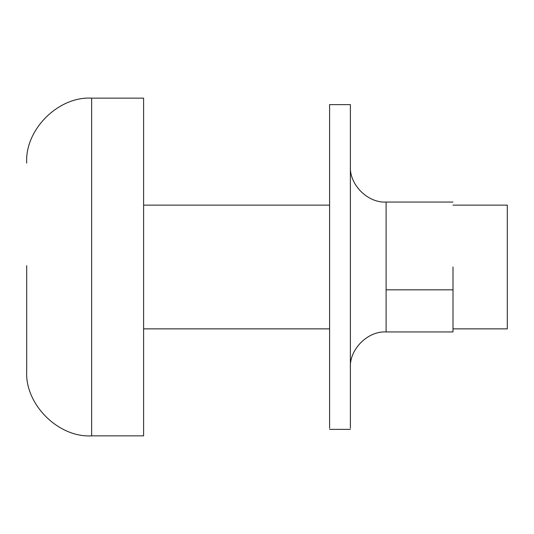 <?xml version="1.0" encoding="UTF-8"?>
<svg xmlns="http://www.w3.org/2000/svg" width="534" height="534" viewBox="0 0 534 534"><rect width="100%" height="100%" fill="white"/><g stroke="black" fill="none" stroke-linecap="round" stroke-linejoin="round"><path stroke-width="0.8" d="M350.384 428.228L350.384 104.637L329.598 104.637L329.598 428.228M452.999 331.828L452.999 267M507.3 328.43L507.3 205.136L452.999 205.136M143.606 267L143.606 435.857L143.606 98.143L91.648 98.143C58.306 96.18 24.738 129.742 26.7 163.084M143.606 205.136L329.598 205.136M26.7 370.663L26.7 265.692M452.999 289.835L386.102 289.835L386.102 202.052C367.732 203.127 349.303 184.637 350.384 166.334M386.102 331.828L386.102 289.835M91.648 435.45L91.648 98.143M350.384 429.363L329.598 429.363M452.999 202.052L386.102 202.052M350.384 367.666C349.303 349.363 367.732 330.873 386.102 331.948L452.999 331.948M143.606 328.864L329.598 328.864M452.999 328.864L507.3 328.864M143.606 435.857L91.648 435.857C58.306 437.82 24.738 404.258 26.7 370.916"/></g></svg>
